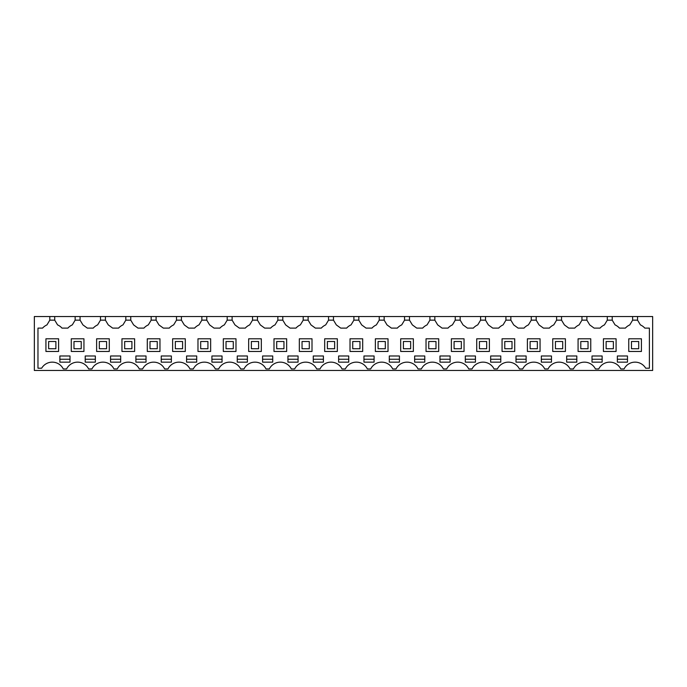 <?xml version="1.0" encoding="UTF-8"?>
<svg xmlns="http://www.w3.org/2000/svg" width="687" height="687" viewBox="0 0 687 687"><rect width="100%" height="100%" fill="white"/><g stroke="black" fill="none" stroke-linecap="round" stroke-linejoin="round"><path stroke-width="1.03" d="M34.35 316.527L652.65 316.527L652.65 370.473L34.35 370.473L34.35 316.527M637.553 316.527L637.553 320.151L640.404 324.899A13.036 13.036 0 0 1 644.81 328.111L649.395 328.111L649.395 368.206L645.694 368.206A12.306 12.306 0 0 0 624.079 368.953L620.765 368.953A12.306 12.306 0 0 0 598.738 368.953L595.423 368.953A12.306 12.306 0 0 0 573.405 368.953L570.081 368.953A12.306 12.306 0 0 0 548.063 368.953L544.748 368.953A12.306 12.306 0 0 0 522.721 368.953L519.406 368.953A12.306 12.306 0 0 0 497.379 368.953L494.065 368.953A12.306 12.306 0 0 0 472.038 368.953L468.723 368.953A12.306 12.306 0 0 0 446.696 368.953L443.381 368.953A12.306 12.306 0 0 0 421.363 368.953L418.04 368.953A12.306 12.306 0 0 0 396.021 368.953L392.706 368.953A12.306 12.306 0 0 0 370.679 368.953L367.365 368.953A12.306 12.306 0 0 0 345.338 368.953L342.023 368.953A12.306 12.306 0 0 0 319.996 368.953L316.681 368.953A12.306 12.306 0 0 0 294.663 368.953L291.34 368.953A12.306 12.306 0 0 0 269.321 368.953L265.998 368.953A12.306 12.306 0 0 0 243.979 368.953L240.665 368.953A12.306 12.306 0 0 0 218.638 368.953L215.323 368.953A12.306 12.306 0 0 0 193.296 368.953L189.981 368.953A12.306 12.306 0 0 0 167.954 368.953L164.64 368.953A12.306 12.306 0 0 0 142.621 368.953L139.298 368.953A12.306 12.306 0 0 0 117.279 368.953L113.965 368.953A12.306 12.306 0 0 0 91.938 368.953L88.623 368.953A12.306 12.306 0 0 0 66.596 368.953L63.281 368.953A12.306 12.306 0 0 0 41.667 368.206L37.974 368.206L37.974 328.111L42.56 328.111A13.036 13.036 0 0 1 46.956 324.899L47.197 324.496M49.807 316.527L49.807 320.151L46.956 324.899M54.728 316.527L54.728 320.151L49.807 320.151M75.149 316.527L75.149 320.151L72.298 324.899A13.036 13.036 0 0 0 67.893 328.111L61.985 328.111A13.036 13.036 0 0 0 57.579 324.899L54.728 320.151M80.07 316.527L80.07 320.151L75.149 320.151M100.491 316.527L100.491 320.151L97.64 324.899A13.036 13.036 0 0 0 93.234 328.111L87.326 328.111L82.921 324.899L80.07 320.151M105.412 316.527L105.412 320.151L100.491 320.151M125.824 316.527L125.824 320.151L122.973 324.899A13.036 13.036 0 0 0 118.576 328.111L112.659 328.111L108.263 324.899L105.412 320.151M130.753 316.527L130.753 320.151L125.824 320.151M151.166 316.527L151.166 320.151L148.315 324.899A13.036 13.036 0 0 0 143.918 328.111L138.001 328.111L133.604 324.899L130.753 320.151M156.095 316.527L156.095 320.151L151.166 320.151M176.507 316.527L176.507 320.151L173.656 324.899A13.036 13.036 0 0 0 169.26 328.111L163.343 328.111L158.946 324.899L156.095 320.151M181.428 316.527L181.428 320.151L176.507 320.151M201.849 316.527L201.849 320.151L198.998 324.899A13.036 13.036 0 0 0 194.593 328.111L188.685 328.111L184.279 324.899L181.428 320.151M206.77 316.527L206.77 320.151L201.849 320.151M227.191 316.527L227.191 320.151L224.34 324.899A13.036 13.036 0 0 0 219.934 328.111L214.026 328.111L209.621 324.899L206.77 320.151M232.112 316.527L232.112 320.151L227.191 320.151M252.533 316.527L252.533 320.151L249.682 324.899A13.036 13.036 0 0 0 245.276 328.111L239.368 328.111L234.963 324.899L232.112 320.151M257.453 316.527L257.453 320.151L252.533 320.151M277.866 316.527L277.866 320.151L275.015 324.899A13.036 13.036 0 0 0 270.618 328.111L264.701 328.111L260.304 324.899L257.453 320.151M282.795 316.527L282.795 320.151L277.866 320.151M303.207 316.527L303.207 320.151L300.356 324.899A13.036 13.036 0 0 0 295.96 328.111L290.043 328.111L285.646 324.899L282.795 320.151M308.128 316.527L308.128 320.151L303.207 320.151M328.549 316.527L328.549 320.151L325.698 324.899A13.036 13.036 0 0 0 321.301 328.111L315.385 328.111L310.988 324.899L308.128 320.151M333.47 316.527L333.47 320.151L328.549 320.151M353.891 316.527L353.891 320.151L351.04 324.899A13.036 13.036 0 0 0 346.634 328.111L340.726 328.111L336.321 324.899L333.47 320.151M358.812 316.527L358.812 320.151L353.891 320.151M379.233 316.527L379.233 320.151L376.382 324.899A13.036 13.036 0 0 0 371.976 328.111L366.068 328.111L361.663 324.899L358.812 320.151M384.153 316.527L384.153 320.151L379.233 320.151M404.566 316.527L404.566 320.151L401.715 324.899A13.036 13.036 0 0 0 397.318 328.111L391.401 328.111L387.004 324.899L384.153 320.151M409.495 316.527L409.495 320.151L404.566 320.151M429.907 316.527L429.907 320.151L427.056 324.899A13.036 13.036 0 0 0 422.66 328.111L416.743 328.111L412.346 324.899L409.495 320.151M434.837 316.527L434.837 320.151L429.907 320.151M455.249 316.527L455.249 320.151L452.398 324.899A13.036 13.036 0 0 0 448.001 328.111L442.084 328.111L437.688 324.899L434.837 320.151M460.17 316.527L460.17 320.151L455.249 320.151M480.591 316.527L480.591 320.151L477.74 324.899A13.036 13.036 0 0 0 473.334 328.111L467.426 328.111L463.021 324.899L460.17 320.151M485.511 316.527L485.511 320.151L480.591 320.151M505.933 316.527L505.933 320.151L503.082 324.899A13.036 13.036 0 0 0 498.676 328.111L492.768 328.111L488.363 324.899L485.511 320.151M510.853 316.527L510.853 320.151L505.933 320.151M531.274 316.527L531.274 320.151L528.423 324.899A13.036 13.036 0 0 0 524.018 328.111L518.11 328.111L513.704 324.899L510.853 320.151M536.195 316.527L536.195 320.151L531.274 320.151M556.607 316.527L556.607 320.151L553.756 324.899A13.036 13.036 0 0 0 549.36 328.111L543.443 328.111L539.046 324.899L536.195 320.151M561.537 316.527L561.537 320.151L556.607 320.151M581.949 316.527L581.949 320.151L579.098 324.899A13.036 13.036 0 0 0 574.701 328.111L568.784 328.111L564.388 324.899L561.537 320.151M586.878 316.527L586.878 320.151L581.949 320.151M607.291 316.527L607.291 320.151L604.44 324.899A13.036 13.036 0 0 0 600.043 328.111L594.126 328.111L589.729 324.899L586.878 320.151M612.211 316.527L612.211 320.151L607.291 320.151M632.633 316.527L632.633 320.151L629.781 324.899A13.036 13.036 0 0 0 625.376 328.111L619.468 328.111A13.036 13.036 0 0 0 615.063 324.899L612.211 320.151M637.553 320.151L632.633 320.151M211.914 355.986L222.047 355.986L222.047 362.143L211.914 362.143L211.914 355.986M389.297 362.143L389.297 355.986L399.43 355.986L399.43 362.143L389.297 362.143M348.747 362.143L348.747 355.986L338.614 355.986L338.614 362.143L348.747 362.143M292.997 362.143L298.072 362.143L298.072 355.986L287.93 355.986L287.93 362.143L292.997 362.143M313.272 362.143L313.272 355.986L323.405 355.986L323.405 362.143L313.272 362.143M262.589 362.143L262.589 355.986L272.73 355.986L272.73 362.143L262.589 362.143M445.039 355.986L450.114 355.986L450.114 362.143L439.972 362.143L439.972 355.986L445.039 355.986M571.739 355.986L576.814 355.986L576.814 362.143L566.672 362.143L566.672 355.986L571.739 355.986M490.655 362.143L490.655 355.986L500.789 355.986L500.789 362.143L490.655 362.143M515.997 362.143L515.997 355.986L526.13 355.986L526.13 362.143L515.997 362.143M546.405 362.143L551.472 362.143L551.472 355.986L541.33 355.986L541.33 362.143L546.405 362.143M465.314 355.986L475.447 355.986L475.447 362.143L465.314 362.143L465.314 355.986M369.022 355.986L374.089 355.986L374.089 362.143L363.955 362.143L363.955 355.986L369.022 355.986M85.214 362.143L85.214 355.986L95.347 355.986L95.347 362.143L85.214 362.143M617.355 362.143L617.355 355.986L627.489 355.986L627.489 362.143L617.355 362.143M110.555 362.143L120.689 362.143L120.689 355.986L110.555 355.986L110.555 362.143M592.014 362.143L602.147 362.143L602.147 355.986L592.014 355.986L592.014 362.143M191.639 355.986L196.705 355.986L196.705 362.143L186.572 362.143L186.572 355.986L191.639 355.986M242.322 362.143L247.389 362.143L247.389 355.986L237.255 355.986L237.255 362.143L242.322 362.143M166.297 355.986L171.372 355.986L171.372 362.143L161.23 362.143L161.23 355.986L166.297 355.986M419.705 362.143L424.772 362.143L424.772 355.986L414.63 355.986L414.63 362.143L419.705 362.143M135.889 355.986L146.03 355.986L146.03 362.143L135.889 362.143L135.889 355.986M70.005 362.143L70.005 355.986L59.872 355.986L59.872 362.143L70.005 362.143M58.601 351.461L58.601 338.794L45.935 338.794L45.935 351.461L58.601 351.461M210.643 338.794L197.976 338.794L197.976 351.461L210.643 351.461L210.643 338.794M438.71 351.461L438.71 338.794L426.034 338.794L426.034 351.461L438.71 351.461M464.043 338.794L451.376 338.794L451.376 351.461L464.043 351.461L464.043 338.794M299.334 338.794L299.334 351.461L312.01 351.461L312.01 338.794L299.334 338.794M324.676 338.794L324.676 351.461L337.343 351.461L337.343 338.794L324.676 338.794M286.668 351.461L286.668 338.794L273.993 338.794L273.993 351.461L286.668 351.461M362.684 338.794L350.018 338.794L350.018 351.461L362.684 351.461L362.684 338.794M400.693 351.461L413.368 351.461L413.368 338.794L400.693 338.794L400.693 351.461M375.36 351.461L388.026 351.461L388.026 338.794L375.36 338.794L375.36 351.461M248.66 351.461L261.326 351.461L261.326 338.794L248.66 338.794L248.66 351.461M527.401 338.794L527.401 351.461L540.068 351.461L540.068 338.794L527.401 338.794M476.718 351.461L489.384 351.461L489.384 338.794L476.718 338.794L476.718 351.461M565.41 338.794L552.734 338.794L552.734 351.461L565.41 351.461L565.41 338.794M603.418 351.461L616.084 351.461L616.084 338.794L603.418 338.794L603.418 351.461M578.076 351.461L590.751 351.461L590.751 338.794L578.076 338.794L578.076 351.461M502.06 351.461L514.726 351.461L514.726 338.794L502.06 338.794L502.06 351.461M147.293 351.461L159.968 351.461L159.968 338.794L147.293 338.794L147.293 351.461M172.635 351.461L185.301 351.461L185.301 338.794L172.635 338.794L172.635 351.461M235.985 338.794L223.318 338.794L223.318 351.461L235.985 351.461L235.985 338.794M134.626 351.461L134.626 338.794L121.951 338.794L121.951 351.461L134.626 351.461M71.276 338.794L71.276 351.461L83.943 351.461L83.943 338.794L71.276 338.794M628.76 338.794L628.76 351.461L641.426 351.461L641.426 338.794L628.76 338.794M109.285 351.461L109.285 338.794L96.618 338.794L96.618 351.461L109.285 351.461M211.914 359.249L222.047 359.249M389.297 359.249L399.43 359.249M338.614 359.249L348.747 359.249M287.93 359.249L298.072 359.249M313.272 359.249L323.405 359.249M262.589 359.249L272.73 359.249M439.972 359.249L450.114 359.249M566.672 359.249L576.814 359.249M490.655 359.249L500.789 359.249M515.997 359.249L526.13 359.249M541.33 359.249L551.472 359.249M465.314 359.249L475.447 359.249M363.955 359.249L374.089 359.249M85.214 359.249L95.347 359.249M617.355 359.249L627.489 359.249M110.555 359.249L120.689 359.249M592.014 359.249L602.147 359.249M186.572 359.249L196.705 359.249M237.255 359.249L247.389 359.249M161.23 359.249L171.372 359.249M414.63 359.249L424.772 359.249M135.889 359.249L146.03 359.249M59.872 359.249L70.005 359.249M48.648 348.747L55.887 348.747L55.887 341.508L48.648 341.508L48.648 348.747M73.99 348.747L81.229 348.747L81.229 341.508L73.99 341.508L73.99 348.747M99.332 348.747L106.571 348.747L106.571 341.508L99.332 341.508L99.332 348.747M124.673 348.747L131.913 348.747L131.913 341.508L124.673 341.508L124.673 348.747M150.006 348.747L157.246 348.747L157.246 341.508L150.006 341.508L150.006 348.747M175.348 348.747L182.587 348.747L182.587 341.508L175.348 341.508L175.348 348.747M200.69 348.747L207.929 348.747L207.929 341.508L200.69 341.508L200.69 348.747M226.032 348.747L233.271 348.747L233.271 341.508L226.032 341.508L226.032 348.747M251.373 348.747L258.613 348.747L258.613 341.508L251.373 341.508L251.373 348.747M276.706 348.747L283.954 348.747L283.954 341.508L276.706 341.508L276.706 348.747M302.048 348.747L309.287 348.747L309.287 341.508L302.048 341.508L302.048 348.747M327.39 348.747L334.629 348.747L334.629 341.508L327.39 341.508L327.39 348.747M352.732 348.747L359.971 348.747L359.971 341.508L352.732 341.508L352.732 348.747M378.073 348.747L385.313 348.747L385.313 341.508L378.073 341.508L378.073 348.747M403.415 348.747L410.654 348.747L410.654 341.508L403.415 341.508L403.415 348.747M428.748 348.747L435.987 348.747L435.987 341.508L428.748 341.508L428.748 348.747M454.09 348.747L461.329 348.747L461.329 341.508L454.09 341.508L454.09 348.747M479.432 348.747L486.671 348.747L486.671 341.508L479.432 341.508L479.432 348.747M504.773 348.747L512.013 348.747L512.013 341.508L504.773 341.508L504.773 348.747M530.115 348.747L537.354 348.747L537.354 341.508L530.115 341.508L530.115 348.747M555.448 348.747L562.696 348.747L562.696 341.508L555.448 341.508L555.448 348.747M580.79 348.747L588.029 348.747L588.029 341.508L580.79 341.508L580.79 348.747M606.132 348.747L613.371 348.747L613.371 341.508L606.132 341.508L606.132 348.747M631.473 348.747L638.712 348.747L638.712 341.508L631.473 341.508L631.473 348.747"/></g></svg>
